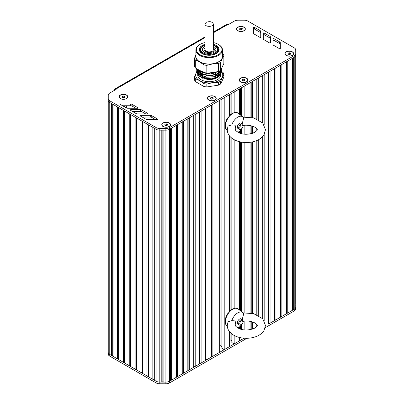 <?xml version="1.0" encoding="UTF-8"?>
<svg xmlns="http://www.w3.org/2000/svg" width="404" height="404" viewBox="0 0 404 404"><rect width="100%" height="100%" fill="white"/><g stroke="black" fill="none" stroke-linecap="round" stroke-linejoin="round"><path stroke-width="0.61" d="M231.84 93.334L231.84 113.494M231.84 138.178L231.84 309.252M231.84 333.936L231.84 342.557L234.163 343.895L234.163 335.441M234.163 91.991L234.163 112.787M234.163 139.683L234.163 308.545M239.542 88.885L239.542 114.261M239.542 131.138L239.542 133.062M239.542 141.718L239.542 310.019M239.542 326.897L239.542 328.821M239.542 337.476L239.542 340.789L234.163 343.895M240.011 88.612L240.011 114.635M240.011 130.694L240.011 133.234M240.011 141.829L240.011 310.393M240.011 326.452L240.011 328.992M241.794 87.587L241.794 116.064M241.794 128.573L241.794 133.739M241.794 142.168L241.794 311.822M241.794 324.331L241.794 329.497M250.909 117.306L250.909 82.325L244.137 86.234L244.137 117.044M244.137 125.356L244.137 134.128M244.137 142.44L244.137 312.802M244.137 321.114L244.137 329.886M250.909 125.73L250.909 133.754M250.909 142.178L250.909 313.065M250.909 321.488L250.909 329.507M251.222 82.143L251.222 117.357M251.222 125.806L251.222 133.679M251.222 142.127L251.222 313.115M251.222 321.559L251.222 329.437M256.808 118.948L256.808 78.921L252.384 81.472L252.384 117.579M252.384 126.129L252.384 133.35M252.384 141.905L252.384 313.337M252.384 321.887L252.384 329.109M256.808 128.8L256.808 130.679M256.808 140.536L256.808 314.706M256.808 324.558L256.808 326.437M257.116 78.74L257.116 119.079M257.116 129.341L257.116 130.144M257.116 140.4L257.116 314.837M257.116 325.099L257.116 325.902M262.701 122.952L262.701 75.513L258.282 78.068L258.282 119.635M258.282 139.845L258.282 315.393M262.701 136.532L262.701 318.711M263.014 75.336L263.014 123.311M263.014 136.173L263.014 319.069M268.913 71.932L268.913 323.372L268.599 324.043L268.599 72.109L264.176 74.664L264.176 124.967M264.176 134.517L264.176 320.726M268.599 324.043L294.233 309.242A5.212 3.01 0 0 0 295.758 307.116A5.212 3.01 180 0 1 294.213 309.252L292.496 309.752L292.188 310.424L287.764 312.979L286.603 313.156L286.29 313.827L281.866 316.382L280.704 316.564L280.391 317.231L275.972 319.786L274.806 319.968L274.498 320.64L270.074 323.19L268.913 323.372M274.498 320.64L274.498 68.705L270.074 71.261L270.074 323.19M274.806 68.528L274.806 319.968M280.391 317.231L280.391 65.302L275.972 67.857L275.972 319.786M280.704 65.12L280.704 316.564M286.29 313.827L286.29 61.898L281.866 64.448L281.866 316.382M286.603 61.716L286.603 313.156M292.188 310.424L292.188 58.494L287.764 61.044L287.764 312.979M292.496 58.312L292.496 309.752M213.363 32.8L227.669 24.543L228.038 24.755L234.401 21.084A5.212 3.01 180 0 1 238.082 20.2L244.188 20.2A5.212 3.01 180 0 1 247.874 21.084L294.213 47.834A5.212 3.01 180 0 1 295.743 49.965L295.758 53.474A5.212 3.01 180 0 1 295.758 53.48L295.758 55.176A5.212 3.01 180 0 1 295.758 55.181A5.212 3.01 180 0 1 294.233 57.312A5.212 3.01 0 0 1 294.213 57.323L293.663 57.641L293.663 309.575M265.216 327.7L294.233 310.944A5.212 3.01 0 0 0 295.758 308.818L295.758 307.121A5.212 3.01 0 0 0 295.758 307.106L295.743 304.762M108.242 99.233L108.242 100.394A5.212 3.01 0 0 0 109.767 102.52L110.393 102.884M295.758 55.181L295.758 53.48A5.212 3.01 180 0 1 294.233 55.611L294.233 57.312L169.569 129.285A5.212 3.01 0 0 0 169.589 129.275A5.212 3.01 180 0 1 165.872 130.169L159.787 130.159A5.212 3.01 180 0 1 156.111 129.28L109.767 102.52L109.767 354.454A5.212 3.01 180 0 1 108.242 352.323L108.242 352.323A5.212 3.01 0 0 0 109.767 354.454L111.555 355.485L111.555 103.55M112.716 104.227L112.716 355.661L111.555 355.485M113.029 104.404L113.029 356.333L112.716 355.661M117.453 106.954L117.453 358.888L113.029 356.333M118.614 107.631L118.614 359.07L117.453 358.888M118.927 107.807L118.927 359.742L118.614 359.07M123.346 110.363L123.346 362.292L118.927 359.742M124.513 111.034L124.513 362.474L123.346 362.292M124.821 111.211L124.821 363.146L124.513 362.474M129.245 113.766L129.245 365.696L124.821 363.146M130.406 114.438L130.406 365.878L129.245 365.696M136.305 117.842L136.305 369.281L135.138 369.104L135.143 117.17L130.719 114.615L130.719 366.549L130.406 365.878M135.138 369.104L130.719 366.549M142.198 121.245L142.198 372.685L141.036 372.508L141.036 120.574L136.613 118.024L136.613 369.953L136.305 369.281M141.036 372.508L136.613 369.953M142.511 121.427L142.511 373.357L142.198 372.685M146.935 123.978L146.935 375.912L142.511 373.357M148.096 124.649L148.096 376.089L146.935 375.912M148.409 124.831L148.409 376.76L148.096 376.089M152.833 127.381L152.833 379.316L148.409 376.76M153.995 128.058L153.995 379.492L152.833 379.316M154.308 128.235L154.308 380.164L153.995 379.492M161.807 130.164L161.807 382.088L159.797 382.088A5.212 3.01 180 0 1 156.111 381.204L154.308 380.164M162.847 130.164L162.847 381.74L161.807 382.088M163.893 130.164L163.893 382.088L162.847 381.74M294.233 55.611L169.569 127.583L169.569 129.285L170.145 128.952L170.145 380.886L169.589 381.204A5.212 3.01 180 0 1 165.903 382.088L163.893 382.088M170.453 128.775L170.453 380.214L170.145 380.886M176.351 125.371L176.351 376.811L176.038 377.482L176.038 125.548L171.614 128.103L171.614 380.033L170.453 380.214M176.038 377.482L171.614 380.033M182.249 121.968L182.249 373.407L181.936 374.079L181.936 122.144L177.513 124.7L177.513 376.629L176.351 376.811M181.936 374.079L177.513 376.629M188.143 118.559L188.143 370.003L187.835 370.67L187.835 118.741L183.411 121.296L183.411 373.225L182.249 373.407M187.835 370.67L183.411 373.225M194.041 115.155L194.041 366.595L193.728 367.266L193.728 115.337L189.304 117.887L189.304 369.822L188.143 370.003M193.728 367.266L189.304 369.822M199.94 111.751L199.94 363.191L199.627 363.863L199.627 111.933L195.203 114.483L195.203 366.418L194.041 366.595M199.627 363.863L195.203 366.418M205.833 108.348L205.833 359.787L205.525 360.459L205.525 108.53L201.101 111.08L201.101 363.014L199.94 363.191M205.525 360.459L201.101 363.014M211.731 104.944L211.731 356.384L211.418 357.055L211.418 105.121L206.994 107.676L206.994 359.611L205.833 359.787M211.418 357.055L206.994 359.611M212.893 356.202L219.665 352.293L219.665 100.364L212.893 104.272L212.893 356.202L211.731 356.384M220.109 100.106L220.109 345.531L219.665 345.789M221.892 346.556L220.109 345.531M221.892 99.076L221.892 348.304L224.21 349.642L224.21 97.738M229.593 94.632L229.593 116.064M229.593 135.996L229.593 311.822M229.593 331.755L229.593 346.536L224.21 349.642M230.058 94.364L230.058 114.463M230.058 136.537L230.058 310.221M230.058 332.295L230.058 339.779L229.593 340.052M231.84 340.814L230.058 339.779M220.71 83.906L223.861 77.119L223.861 74.245L220.71 81.027A14.852 8.575 180 0 1 218.579 82.259L218.579 85.133A14.852 8.575 0 0 0 220.71 83.906L220.71 81.027M195.314 81.537L195.314 78.659A14.852 8.575 180 0 1 194.531 76.977L194.531 79.856A14.852 8.575 0 0 0 195.314 81.537L203.914 86.501A14.852 8.575 0 0 0 206.828 86.951L218.579 85.133M200.152 76.553A9.64 5.565 180 0 1 201.01 75.543M201.147 75.422A9.64 5.565 180 0 1 202.379 74.548A9.64 5.565 180 0 1 202.46 74.503M202.667 74.392A9.64 5.565 180 0 1 202.682 74.381L202.682 72.887M215.711 74.381A9.64 5.565 180 0 1 216.054 74.573M216.256 74.695A9.64 5.565 180 0 1 217.514 75.669M217.645 75.8A9.64 5.565 180 0 1 218.246 76.563M205.838 78.639L198.576 73.816M198.47 73.518L198.308 71.846M198.334 71.675L198.692 70.523M220.034 70.761L219.998 72.301M219.917 72.574L217.347 75.447L212.448 77.124M206.858 77.124L201.546 75.311L198.576 72.114M198.47 71.816L198.308 70.145M219.917 70.872L217.342 73.745L212.443 75.422M206.838 75.417L201.535 73.604L198.576 70.412M217.988 71.609L212.413 73.725M206.878 73.72L199.717 70.463M197.576 69.225L200.702 71.973L211.151 74.048L220.109 70.685M221.145 69.352L221.448 68.7M196.723 68.736L200.884 73.775L209.686 75.8L218.211 73.796L221.705 68.998L221.639 68.286M196.768 68.998L196.687 69.852L199.364 74.498L206.247 77.23L214.398 76.962L220.316 73.876L221.705 70.7L221.609 69.852M221.589 69.751L221.321 68.998M197.369 69.104L197.051 69.751M197.016 69.852L196.788 70.604M196.768 70.7L196.687 71.553L198.005 74.907A12.509 7.222 180 0 0 200.349 76.785A12.509 7.222 180 0 0 204.495 78.371L198.819 75.553L196.687 71.357L196.748 70.604M200.44 76.836L211.696 78.987L219.352 75.836M220.655 72.715L220.528 71.937A11.469 6.621 0 0 1 220.655 72.74M220.498 71.968L220.453 73.533M220.367 73.821L217.145 77.27M215.615 78.113L207.328 79.482L199.45 76.205M198.95 75.664L197.738 72.861M197.728 72.569L197.899 71.367M197.94 71.225L198.379 70.22M198.455 70.094L198.627 69.831M220.771 70.155L221.104 70.927M221.145 71.059L221.291 72.276M221.276 72.503L217.867 76.886L211.625 78.79L204.495 78.371M196.768 70.503L196.975 69.751M197.016 69.655L197.288 69.059M221.367 68.902L221.609 69.655M221.629 69.751L221.705 70.503L220.316 73.685L214.398 76.765L206.247 77.033L199.364 74.301L196.687 69.655L196.748 68.902M221.665 68.236L221.705 68.801L218.276 73.563L209.863 75.604L201.086 73.685L196.758 68.751M219.443 71.079L210.529 73.887L200.702 71.776L197.814 69.362M220.483 73.69A11.469 6.621 180 0 1 220.17 74.447A11.469 6.621 180 0 1 217.579 77.048M217.867 76.886L217.302 77.209A11.469 6.621 180 0 1 211.696 78.987M197.95 71.235A11.469 6.621 180 0 1 198.425 70.261M198.5 70.145A11.469 6.621 180 0 1 198.692 69.872M220.185 70.639A11.469 6.621 180 0 1 220.569 71.69M220.599 71.851A11.469 6.621 180 0 1 220.66 72.528A11.469 6.621 180 0 1 220.559 73.407M221.634 71.437L223.079 72.563A14.852 8.575 180 0 1 223.861 74.245M206.828 86.951L206.828 84.077A14.852 8.575 180 0 1 203.914 83.628L203.914 86.501M197.455 70.543L197.682 70.195A14.852 8.575 180 0 1 198.101 69.907M218.579 82.259L212.701 82.638A13.549 7.822 180 0 1 199.611 80.613A13.549 7.822 180 0 1 196.107 73.058L196.697 71.862M196.713 71.831L196.955 71.392M196.995 71.311L197.394 70.639M194.531 76.977L196.107 73.058A13.549 7.822 180 0 1 196.713 72.038M196.733 72.008A13.549 7.822 180 0 1 197.041 71.624M197.096 71.558A13.549 7.822 180 0 1 197.632 71.003M197.713 70.927A13.549 7.822 180 0 1 198.243 70.478M203.914 83.628L199.611 80.613L195.314 78.659M221.533 71.846A13.549 7.822 180 0 1 222.286 77.108A13.549 7.822 180 0 1 212.701 82.638L206.828 84.077M221.15 71.089L221.599 71.412M221.241 71.498A13.549 7.822 180 0 1 221.488 71.791M197.728 74.548L197.728 75.083A11.469 6.621 0 0 0 204.808 81.199A11.469 6.621 0 0 0 217.302 79.765A11.469 6.621 0 0 0 220.17 76.997A11.469 6.621 0 0 0 220.66 75.083L220.66 74.306M220.377 73.614A11.469 6.621 0 0 0 219.847 72.634M219.766 72.513A11.469 6.621 0 0 0 218.968 71.619M200.384 70.846A11.469 6.621 0 0 0 199.849 71.245M199.722 71.351A11.469 6.621 0 0 0 198.874 72.195M198.783 72.311A11.469 6.621 0 0 0 198.192 73.22M198.132 73.346A11.469 6.621 0 0 0 197.93 73.851M207.328 79.482A11.469 6.621 0 0 0 219.928 75.28M202.682 76.937A9.64 5.565 0 0 0 201.828 77.447M201.742 77.507A9.64 5.565 0 0 0 201.49 77.694M216.64 77.502A9.64 5.565 0 0 0 216.014 77.103A9.64 5.565 0 0 0 215.711 76.937M215.711 76.972L216.231 77.235M202.682 76.977L202.111 77.265M201.894 77.911L202.172 77.699M202.212 77.669L202.682 77.361M200.399 51.853A8.863 5.116 180 0 1 200.333 51.252L200.333 49.975A8.863 5.116 180 0 1 202.929 46.359L203.298 46.142A8.338 4.813 180 0 1 205.025 45.379M213.363 45.379A8.338 4.813 180 0 1 215.09 46.142L215.458 46.359A8.863 5.116 180 0 1 218.054 49.975L218.054 51.252A8.863 5.116 180 0 1 217.993 51.853M213.363 46.465A6.777 3.914 180 0 1 215.973 49.551A6.777 3.914 180 0 1 213.989 52.313A6.777 3.914 180 0 1 206.601 53.161A6.777 3.914 180 0 1 202.419 49.551A6.777 3.914 180 0 1 204.404 46.783A6.777 3.914 180 0 1 205.025 46.465M215.09 46.142A8.338 4.813 180 0 1 215.09 52.954A8.338 4.813 180 0 1 203.298 52.954A8.338 4.813 180 0 1 203.298 46.142L203.298 46.142M218.054 49.975A8.863 5.116 180 0 1 215.458 53.591A8.863 5.116 180 0 1 205.803 54.702A8.863 5.116 180 0 1 200.333 49.975M222.488 54.828A13.549 7.822 180 0 1 222.286 58.383L223.861 55.52L223.861 63.499L220.71 70.286A14.852 8.575 180 0 1 218.579 71.518L206.828 73.336A14.852 8.575 180 0 1 203.914 72.887L195.314 67.917A14.852 8.575 180 0 1 194.531 66.236L194.531 58.252A14.852 8.575 0 0 0 195.314 59.933L195.314 67.917M213.363 42.582A12.771 7.373 180 0 1 218.226 44.334L218.594 44.546A13.292 7.671 180 0 1 222.488 49.975A13.292 7.671 180 0 1 218.594 55.398A13.292 7.671 180 0 1 204.111 57.065A13.292 7.671 180 0 1 195.905 49.975A13.292 7.671 180 0 1 199.798 44.546L200.167 44.334A12.771 7.373 180 0 1 205.025 42.582M222.488 49.975L222.488 56.358A13.292 7.671 180 0 1 209.196 64.029A13.292 7.671 180 0 1 195.905 56.358L195.905 49.975M217.993 49.369A9.383 5.419 180 0 1 218.513 50.611M199.879 50.611A9.383 5.419 180 0 1 200.399 49.369M202.384 53.697A9.383 5.419 180 0 1 199.813 49.975A9.383 5.419 180 0 1 202.561 46.142A9.383 5.419 180 0 1 205.025 45.122M213.363 45.122A9.383 5.419 180 0 1 218.579 49.975A9.383 5.419 180 0 1 216.009 53.697M213.363 44.364A9.903 5.717 180 0 1 216.196 53.591A9.903 5.717 180 0 1 202.192 53.591A9.903 5.717 180 0 1 202.192 45.506A9.903 5.717 180 0 1 205.025 44.364M218.226 44.334A12.771 7.373 180 0 1 218.226 54.762A12.771 7.373 180 0 1 200.167 54.762A12.771 7.373 180 0 1 200.167 44.334L200.167 44.334M218.579 71.518L218.579 63.534A14.852 8.575 0 0 0 220.71 62.302L222.286 58.383A13.549 7.822 180 0 1 212.701 63.913A13.549 7.822 180 0 1 199.611 61.888A13.549 7.822 180 0 1 195.905 54.828M222.488 53.363L223.079 53.838A14.852 8.575 0 0 1 223.861 55.52M203.914 72.887L203.914 64.903L199.611 61.888L195.314 59.933M194.531 58.252L196.107 54.333M220.71 62.302L220.71 70.286M218.579 63.534L212.701 63.913L206.828 65.352L206.828 73.336M203.914 64.903A14.852 8.575 0 0 0 206.828 65.352M242.415 28.755L242.026 29.598L240.572 29.82L239.506 29.209L239.895 28.366L241.35 28.144L242.415 28.755M241.35 28.144L241.385 29.694M239.895 28.366L239.895 29.431M240.537 29.8L241.35 29.674M237.941 30.81A4.171 2.409 180 0 1 236.789 29.154A4.171 2.409 180 0 1 236.794 29.068M245.127 29.068A4.171 2.409 180 0 1 245.132 29.154A4.171 2.409 180 0 1 243.981 30.81M238.012 30.684A4.171 2.409 180 0 1 236.789 28.982A4.171 2.409 180 0 1 239.365 26.76A4.171 2.409 180 0 1 243.91 27.28A4.171 2.409 180 0 1 245.132 28.982A4.171 2.409 180 0 1 242.557 31.204A4.171 2.409 180 0 1 238.012 30.684M124.902 96.601L124.513 97.44L123.058 97.667L121.998 97.051L122.387 96.213L123.841 95.985L124.902 96.601M123.841 95.985L123.877 97.541M122.387 96.213L122.387 97.273M123.028 97.647L123.841 97.521M120.432 98.657A4.171 2.409 180 0 1 119.281 96.995A4.171 2.409 180 0 1 119.281 96.91M127.619 96.91A4.171 2.409 180 0 1 127.619 96.995A4.171 2.409 180 0 1 126.472 98.657M120.503 98.531A4.171 2.409 180 0 1 119.281 96.824A4.171 2.409 180 0 1 121.857 94.602A4.171 2.409 180 0 1 126.396 95.122A4.171 2.409 180 0 1 127.619 96.824A4.171 2.409 180 0 1 125.048 99.051A4.171 2.409 180 0 1 120.503 98.531M167.609 124.508L167.221 125.346L165.766 125.568L164.701 124.957L165.095 124.119L166.544 123.892L167.609 124.508M166.544 123.892L166.579 125.442M165.095 124.119L165.095 125.179M165.731 125.548L166.544 125.422M163.135 126.563A4.171 2.409 180 0 1 161.989 124.902A4.171 2.409 180 0 1 161.989 124.816M170.321 124.816A4.171 2.409 180 0 1 170.326 124.902A4.171 2.409 180 0 1 169.175 126.563M163.206 126.432A4.171 2.409 180 0 1 161.989 124.73A4.171 2.409 180 0 1 164.559 122.508A4.171 2.409 180 0 1 169.104 123.028A4.171 2.409 180 0 1 170.326 124.73A4.171 2.409 180 0 1 167.751 126.957A4.171 2.409 180 0 1 163.206 126.432M213.302 98.096L212.913 98.935L211.459 99.162L210.393 98.546L210.782 97.707L212.236 97.485L213.302 98.096M212.236 97.485L212.272 99.036M210.782 97.707L210.782 98.773M211.423 99.142L212.236 99.015M208.828 100.152A4.171 2.409 180 0 1 207.676 98.495A4.171 2.409 180 0 1 207.681 98.409M216.014 98.409A4.171 2.409 180 0 1 216.019 98.495A4.171 2.409 180 0 1 214.867 100.152M208.898 100.025A4.171 2.409 180 0 1 207.676 98.323A4.171 2.409 180 0 1 210.252 96.096A4.171 2.409 180 0 1 214.797 96.622A4.171 2.409 180 0 1 216.019 98.323A4.171 2.409 180 0 1 213.443 100.546A4.171 2.409 180 0 1 208.898 100.025M245.006 79.795L244.617 80.633L243.163 80.856L242.102 80.245L242.491 79.401L243.94 79.179L245.006 79.795M243.94 79.179L243.976 80.729M242.491 79.401L242.491 80.467M243.127 80.835L243.94 80.709M240.531 81.845A4.171 2.409 180 0 1 239.385 80.189A4.171 2.409 180 0 1 239.385 80.103M247.718 80.103A4.171 2.409 180 0 1 247.723 80.189A4.171 2.409 180 0 1 246.571 81.845M241.794 97.091A2.086 1.202 180 0 1 241.466 96.445M240.602 81.719A4.171 2.409 180 0 1 239.385 80.017A4.171 2.409 180 0 1 241.956 77.795A4.171 2.409 180 0 1 246.501 78.315A4.171 2.409 180 0 1 247.723 80.017A4.171 2.409 180 0 1 245.147 82.239A4.171 2.409 180 0 1 240.602 81.719M290.749 53.414L290.36 54.252L288.905 54.479L287.84 53.863L288.229 53.025L289.683 52.798L290.749 53.414M289.683 52.798L289.719 54.353M288.229 53.025L288.229 54.085M288.87 54.459L289.683 54.333M286.274 55.469A4.171 2.409 180 0 1 285.123 53.808A4.171 2.409 180 0 1 285.128 53.722M293.461 53.722A4.171 2.409 180 0 1 293.466 53.808A4.171 2.409 180 0 1 292.314 55.469M286.345 55.338A4.171 2.409 180 0 1 285.123 53.636A4.171 2.409 180 0 1 287.699 51.414A4.171 2.409 180 0 1 292.244 51.934A4.171 2.409 180 0 1 293.466 53.636A4.171 2.409 180 0 1 290.89 55.863A4.171 2.409 180 0 1 286.345 55.338M295.758 308.818A5.212 3.01 0 0 0 295.758 308.808L295.743 55.429L295.743 303.601M169.569 127.583A5.212 3.01 180 0 1 165.872 128.467L159.787 128.457A5.212 3.01 180 0 1 156.111 127.573L109.767 100.818L109.767 102.52A5.212 3.01 180 0 1 108.242 100.394L108.242 354.025A5.212 3.01 0 0 0 109.767 356.156L156.106 382.906A5.212 3.01 0 0 0 159.792 383.79L165.867 383.8A5.212 3.01 0 0 0 169.569 382.916L246.894 338.274M110.393 354.813L156.106 381.204A5.212 3.01 0 0 0 159.792 382.088L165.867 382.098A5.212 3.01 0 0 0 169.569 381.214L244.087 338.193M227.669 24.543A2.086 1.202 -120 0 0 226.629 24.437L213.363 32.093M114.287 90.43L114.287 90.006A2.086 1.202 60 0 1 114.716 89.052A2.086 1.202 60 0 1 115.761 89.153L205.025 37.612M147.723 113.393L141.961 110.05A2.086 1.202 -0 0 0 140.476 109.696L130.739 109.711A0.52 0.303 0 0 0 130.371 110.226L136.072 113.534A2.086 1.202 0 0 0 137.547 113.888L147.354 113.903A0.52 0.303 0 0 0 147.723 113.393L147.723 113.817M145.667 113.903L141.961 111.751A2.086 1.202 0 0 0 140.476 111.398L132.416 111.413M263.251 38.809A2.086 1.202 0 0 0 263.251 38.814A2.086 1.202 0 0 0 263.863 39.668L269.655 42.996A0.52 0.303 0 0 0 270.544 42.784L270.513 37.123A2.086 1.202 0 0 0 269.902 36.274L264.171 32.977A0.52 0.303 0 0 0 263.282 33.189L263.251 38.819M270.534 42.839L270.513 38.824A2.086 1.202 0 0 0 269.902 37.976L264.171 34.678A0.52 0.303 0 0 0 263.282 34.89L263.256 38.925M216.564 74.23A10.423 6.02 0 0 0 215.711 73.791M202.682 73.791A10.423 6.02 0 0 0 202.015 74.124M201.818 74.235A10.423 6.02 0 0 0 200.571 75.104M200.44 75.22A10.423 6.02 0 0 0 199.581 76.164M218.781 76.124A10.423 6.02 0 0 0 218.231 75.487M218.104 75.361A10.423 6.02 0 0 0 216.908 74.437M254.076 33.997L259.868 37.33A0.52 0.303 -0 0 0 260.757 37.117L260.726 31.456A2.086 1.202 0 0 0 260.115 30.608L254.384 27.31A0.52 0.303 0 0 0 253.495 27.523L253.465 33.143A2.086 1.202 0 0 0 253.465 33.148A2.086 1.202 0 0 0 254.076 33.997M260.747 37.168L260.726 33.158A2.086 1.202 0 0 0 260.115 32.31L254.384 29.012A0.52 0.303 0 0 0 253.495 29.224L253.47 33.259M273.038 44.475A2.086 1.202 0 0 0 273.038 44.48A2.086 1.202 0 0 0 273.649 45.334L279.442 48.662A0.52 0.303 0 0 0 280.331 48.45L280.3 42.789A2.086 1.202 0 0 0 279.689 41.94L273.957 38.643A0.52 0.303 -0 0 0 273.069 38.855L273.038 44.485M280.32 48.505L280.3 44.49A2.086 1.202 0 0 0 279.689 43.642L273.957 40.344A0.52 0.303 0 0 0 273.069 40.557L273.048 44.591M137.91 107.742L132.143 104.399A2.086 1.202 -0 0 0 130.659 104.045L120.922 104.06A0.52 0.303 0 0 0 120.554 104.575L126.26 107.883A2.086 1.202 -0 0 0 127.73 108.237L137.537 108.257A0.52 0.303 0 0 0 137.91 107.742L137.91 108.166M135.855 108.252L132.143 106.1A2.086 1.202 0 0 0 130.659 105.747L122.599 105.762M155.484 119.554L151.773 117.402A2.086 1.202 0 0 0 150.288 117.049L142.228 117.064M151.773 115.701A2.086 1.202 -0 0 0 150.288 115.347L140.552 115.362A0.52 0.303 0 0 0 140.183 115.877L145.889 119.185A2.086 1.202 0 0 0 147.359 119.539L157.166 119.554A0.52 0.303 0 0 0 157.54 119.044L151.773 115.701L151.773 117.402M109.767 100.818A5.212 3.01 180 0 1 108.242 98.692L108.242 95.167A5.212 3.01 180 0 1 109.767 93.036L116.13 89.365L115.761 89.153M108.242 100.394L108.242 354.025M292.39 55.424A4.378 2.53 180 0 1 286.199 55.424A4.378 2.53 180 0 1 286.199 51.848A4.378 2.53 180 0 1 292.39 51.848A4.378 2.53 180 0 1 292.39 55.424L292.39 55.424M244.056 30.77A4.378 2.53 180 0 1 237.865 30.77A4.378 2.53 180 0 1 237.865 27.194A4.378 2.53 180 0 1 244.056 27.194A4.378 2.53 180 0 1 244.056 30.77L244.056 30.77M169.251 126.518A4.378 2.53 180 0 1 163.059 126.518A4.378 2.53 180 0 1 163.059 122.942A4.378 2.53 180 0 1 169.251 122.942A4.378 2.53 180 0 1 169.251 126.518L169.251 126.518M126.548 98.611A4.378 2.53 180 0 1 120.357 98.611A4.378 2.53 180 0 1 120.357 95.041A4.378 2.53 180 0 1 126.548 95.041A4.378 2.53 180 0 1 126.548 98.611L126.548 98.611M214.943 100.111A4.378 2.53 180 0 1 208.752 100.111A4.378 2.53 180 0 1 208.752 96.536A4.378 2.53 180 0 1 214.943 96.536A4.378 2.53 180 0 1 214.943 100.111L214.943 100.111M246.647 81.805A4.378 2.53 180 0 1 240.456 81.805A4.378 2.53 180 0 1 240.456 78.23A4.378 2.53 180 0 1 246.647 78.23A4.378 2.53 180 0 1 246.647 81.805L246.647 81.805M205.025 24.013L205.025 49.551C204.767 52.651 213.62 52.656 213.363 49.551L213.363 24.018C212.287 21.649 209.913 21.084 206.247 22.311L205.025 24.013C204.767 27.119 213.62 27.124 213.363 24.018M230.452 114.509L229.593 114.423M243.112 125.942L243.112 125.301A3.126 1.808 120 0 0 242.461 123.871A3.126 1.808 120 0 0 240.052 124.71A3.126 1.808 120 0 0 238.688 127.856A3.126 1.808 120 0 0 239.335 129.285A3.126 1.808 120 0 0 240.9 129.134L241.451 128.815A2.343 1.353 -60 0 1 239.794 127.856A2.343 1.353 -60 0 1 241.451 124.982A2.343 1.353 -60 0 1 243.112 125.942A2.343 1.353 -60 0 1 241.451 128.815M243.107 117.14L253.682 117.887L262.762 123.018L265.484 129.74L263.979 134.845C261.762 138.133 258.348 140.38 253.732 141.582C249.642 142.642 245.465 142.804 241.208 142.067C236.441 141.223 232.684 139.34 229.942 136.411C228.215 134.482 227.326 132.254 227.27 129.74L228.028 126.063L231.82 124.836L235.128 125.195L235.845 128.942M242.218 123.73L243.728 117.958A9.383 5.419 -60 0 0 242.86 116.923L237.744 112.883L235.557 112.317L232.169 113.302L227.159 118.488L225.371 122.872L225.503 128.3L227.311 130.603A10.277 5.934 -60 0 1 225.629 127.836A10.277 5.934 -60 0 1 225.437 126.043A10.277 5.934 -60 0 1 230.224 115.392A10.277 5.934 -60 0 1 238.279 113.246M243.461 125.437A9.383 5.419 -60 0 1 243.082 126.306M241.754 128.608A9.383 5.419 -60 0 1 237.961 132.325M231.82 124.836A9.383 5.419 -60 0 1 242.86 116.923M238.825 128.659A3.126 1.808 -60 0 1 238.022 124.922A3.126 1.808 -60 0 1 241.663 123.74M230.452 310.267L229.593 310.181M243.112 321.7L243.112 321.059A3.126 1.808 120 0 0 242.461 319.63A3.126 1.808 120 0 0 240.052 320.468A3.126 1.808 120 0 0 238.688 323.614A3.126 1.808 120 0 0 239.335 325.043A3.126 1.808 120 0 0 240.9 324.892L241.451 324.574A2.343 1.353 -60 0 1 239.794 323.614A2.343 1.353 -60 0 1 241.451 320.741A2.343 1.353 -60 0 1 243.112 321.7A2.343 1.353 -60 0 1 241.451 324.574M243.107 312.898L253.682 313.645L262.762 318.776L265.484 325.498L263.979 330.603C261.762 333.891 258.348 336.138 253.732 337.34C249.642 338.401 245.465 338.562 241.208 337.825C236.441 336.981 232.684 335.098 229.942 332.169C228.215 330.235 227.326 328.013 227.27 325.498L228.028 321.821L231.82 320.594L235.128 320.948L235.845 324.7M242.218 319.488L243.728 313.716A9.383 5.419 -60 0 0 242.86 312.681L237.744 308.641L235.557 308.075L232.169 309.06L227.159 314.246L225.371 318.63L225.503 324.059L227.311 326.361M243.461 321.195A9.383 5.419 -60 0 1 243.082 322.064M241.754 324.367A9.383 5.419 -60 0 1 237.961 328.083M231.82 320.594A9.383 5.419 -60 0 1 242.86 312.681M238.825 324.417A3.126 1.808 -60 0 1 238.022 320.675A3.126 1.808 -60 0 1 241.663 319.498M124.644 105.757L124.644 106.944M124.917 105.757L124.917 107.105M126.366 105.752L126.366 107.939M126.614 105.752L126.614 108.05L126.614 105.752M126.674 105.752L126.674 108.07M240.016 88.612L240.016 114.64M240.016 130.689L240.016 133.234M240.016 141.829L240.016 310.398M240.016 326.447L240.016 328.992M240.521 88.325L240.521 115.044M240.521 130.164L240.521 133.401M240.521 141.935L240.521 310.802M240.521 325.922L240.521 329.159M241.289 87.875L241.289 115.665M241.289 129.24L241.289 133.618M241.289 142.082L241.289 311.418M241.289 324.998L241.289 329.376M241.678 96.97L241.678 115.973L241.678 96.97M241.678 128.714L241.678 133.714L241.678 128.714M241.678 142.147L241.678 311.731L241.678 142.147M294.213 57.323L294.213 309.252M156.111 127.573L156.111 381.204M159.797 130.159L159.797 382.088M165.903 130.169L165.903 382.088M169.589 129.275L169.589 381.204M294.233 310.944L294.233 309.242M169.569 382.916L169.569 381.214M165.867 383.8L165.867 382.098M159.792 383.79L159.792 382.088M156.106 382.906L156.106 381.204M109.767 356.156L109.767 354.454M141.961 110.05L141.961 111.751M130.739 109.711L130.739 110.438M140.476 109.696L140.476 111.398M263.282 33.189L263.282 34.89M264.171 32.977L264.171 34.678M269.902 36.274L269.902 37.976M270.513 37.123L270.513 38.824M253.495 27.523L253.495 29.224M254.384 27.31L254.384 29.012M260.115 30.608L260.115 32.31M260.726 31.456L260.726 33.158M273.069 38.855L273.069 40.557M273.957 38.643L273.957 40.344M279.689 41.94L279.689 43.642M280.3 42.789L280.3 44.49M132.143 104.399L132.143 106.1M120.922 104.06L120.922 104.787M130.659 104.045L130.659 105.747M150.288 115.347L150.288 117.049M157.54 119.044L157.54 119.468M140.552 115.362L140.552 116.089M159.787 128.457L159.787 130.159M165.872 128.467L165.872 130.169M213.363 47.743A5.212 3.01 180 0 1 212.701 51.773A5.212 3.01 180 0 1 205.686 51.773A5.212 3.01 180 0 1 205.025 47.743M227.306 326.341A10.277 5.934 -60 0 1 225.629 323.594A10.277 5.934 -60 0 1 225.437 321.801A10.277 5.934 -60 0 1 230.224 311.151A10.277 5.934 -60 0 1 238.279 309.004M197.728 74.356L197.728 72.846M215.711 77.871L215.711 76.588M215.711 76.391L215.711 74.886M215.711 74.69L215.711 73.185M215.711 72.988L215.711 71.963M202.682 78.275L202.682 77.901M202.682 77.8L202.682 76.29M202.682 76.098L202.682 74.588M202.682 72.69L202.682 72.17M114.716 89.052L205.025 36.91M238.022 128.533L239.335 129.285M241.153 123.114L242.461 123.871M235.86 128.921C234.451 129.532 235.643 130.896 239.431 133.017C243.991 134.815 249.031 134.628 254.55 132.451C258.222 129.568 257.747 130.169 255.974 127.952C252.667 125.326 245.945 124.73 242.668 125.563M238.022 324.286L239.335 325.043M241.153 318.872L242.461 319.63M235.86 324.675C234.451 325.291 235.643 326.654 239.431 328.775C243.991 330.573 249.031 330.386 254.55 328.21C258.222 325.326 257.747 325.927 255.974 323.71C252.667 321.084 245.945 320.488 242.668 321.321"/></g></svg>
